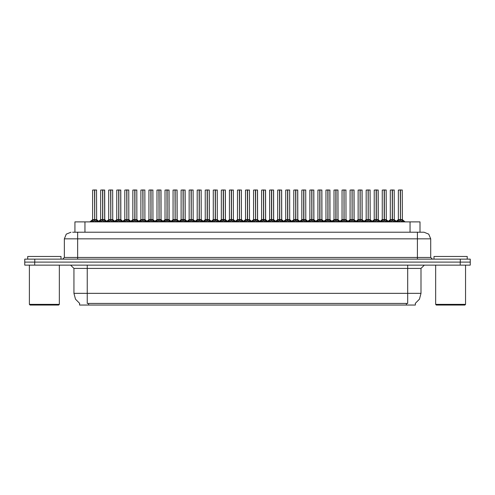 <?xml version="1.0" encoding="UTF-8"?>
<svg xmlns="http://www.w3.org/2000/svg" width="495" height="495" viewBox="0 0 495 495"><rect width="100%" height="100%" fill="white"/><g stroke="black" fill="none" stroke-linecap="round" stroke-linejoin="round"><path stroke-width="0.74" d="M79.602 303.355L79.602 305.013L415.367 305.013L415.367 303.355M72.61 232.211L77.641 232.211L72.61 232.211L74.955 232.211L74.955 221.902L420.014 221.902L420.014 232.211M460.276 259.132L460.276 262.127L24.75 262.127L24.75 265.122L34.724 265.122L34.724 262.127L470.25 262.127L470.25 259.132L24.781 259.132L24.781 262.127M470.219 265.122L470.219 262.127L470.219 265.122L34.724 265.122M424.042 232.211L428.744 234.154L430.687 238.856L417.39 238.856L417.39 232.211L423.943 232.211M417.39 259.132L417.39 238.856L77.641 238.856L77.641 232.211L422.421 232.211M392.38 190.055L394.286 190.055L392.38 190.055L392.38 219.576L394.286 219.576L392.38 219.601L394.558 220.702L395.647 221.84M391.625 189.987L392.956 189.987M392.207 189.987L390.301 190.055L390.301 219.576L392.207 219.576L392.207 220.764L392.38 189.987M401.006 189.987L399.675 189.987M400.424 189.987L402.336 190.055L400.368 189.987L400.368 219.576L400.307 189.987M400.257 189.987L398.345 190.055L398.345 219.576L400.251 219.576L400.251 220.764L400.307 219.576L402.336 219.576L400.424 219.601L402.602 220.702L403.747 221.902M58.657 305.013L30.071 305.013L29.403 304.345L59.326 304.345L58.657 305.013M60.984 259.132L60.984 256.478L27.745 256.478L27.745 259.132M464.898 305.013L436.305 305.013L435.643 304.345L465.56 304.345L464.898 305.013M467.224 259.132L467.224 256.478L433.979 256.478L433.979 259.132M376.293 190.055L378.199 190.055L376.293 190.055L376.293 219.576L378.199 219.576L376.293 219.601L378.471 220.702L379.554 221.84M375.538 189.987L376.868 189.987M376.12 189.987L374.208 190.055L374.208 219.576L376.113 219.576L376.113 220.764L376.287 189.987M360.199 190.055L362.105 190.055L360.199 190.055L360.199 219.576L362.105 219.576L360.199 219.601L362.377 220.702L363.466 221.84M359.45 189.987L360.781 189.987M360.032 189.987L358.12 190.055L358.12 219.576L360.026 219.576L360.026 220.764L360.199 189.987M344.112 190.055L346.017 190.055L344.112 190.055L344.112 219.576L346.017 219.576L344.112 219.601L346.29 220.702L347.379 221.84M343.357 189.987L344.687 189.987M343.938 189.987L342.026 190.055L342.026 219.576L343.938 219.576L343.938 220.764L344.105 189.987M328.018 190.055L329.93 190.055L328.018 190.055L328.018 219.576L329.93 219.576L328.018 219.601L330.196 220.702L331.285 221.84M327.269 189.987L328.6 189.987M327.851 189.987L325.939 190.055L325.939 219.576L327.845 219.576L327.845 220.764L328.018 189.987M384.912 189.987L383.582 189.987M368.825 189.987L367.494 189.987M352.731 189.987L351.4 189.987M336.643 189.987L335.313 189.987M384.33 189.987L386.242 190.055L384.275 189.987L384.275 219.576L384.219 189.987M384.163 189.987L382.251 190.055L382.251 219.576L384.163 219.576L384.163 220.764L384.219 219.576L386.242 219.576L384.337 219.601L386.515 220.702L387.653 221.902M368.243 189.987L370.155 190.055L368.187 189.987L368.187 219.576L368.132 189.987M368.076 189.987L366.164 190.055L366.164 219.576L368.07 219.576L368.07 220.764L368.132 219.576L370.155 219.576L368.243 219.601L370.427 220.702L371.566 221.902M352.155 189.987L354.061 190.055L352.1 189.987L352.1 219.576L352.038 189.987M351.982 189.987L350.076 190.055L350.076 219.576L351.982 219.576L351.982 220.764L352.038 219.576L354.061 219.576L352.155 219.601L354.333 220.702L355.472 221.902M336.062 189.987L337.974 190.055L336.006 189.987L336.006 219.576L335.95 189.987M335.895 189.987L333.983 190.055L333.983 219.576L335.888 219.576L335.888 220.764L335.95 219.576L337.974 219.576L336.068 219.601L338.246 220.702L339.384 221.902M319.226 189.987L320.556 189.987M319.974 189.987L321.88 190.055L319.918 189.987L319.918 219.576L319.857 189.987M319.807 189.987L317.895 190.055L317.895 219.576L319.801 219.576L319.801 220.764L319.857 219.576L321.88 219.576L319.974 219.601L322.152 220.702L323.297 221.902M303.132 189.987L304.462 189.987M303.881 189.987L305.792 190.055L303.825 189.987L303.825 219.576L303.769 189.987M303.713 189.987L301.802 190.055L301.802 219.576L303.713 219.576L303.713 220.764L303.769 219.576L305.792 219.576L303.887 219.601L306.065 220.702L307.203 221.902M287.044 189.987L288.375 189.987M287.793 189.987L289.705 190.055L287.737 189.987L287.737 219.576L287.682 189.987M287.626 189.987L285.714 190.055L285.714 219.576L287.62 219.576L287.62 220.764L287.682 219.576L289.705 219.576L287.793 219.601L289.971 220.702L291.116 221.902M270.951 189.987L272.281 189.987M271.706 189.987L273.611 190.055L271.65 189.987L271.65 219.576L271.588 189.987M271.532 189.987L269.627 190.055L269.627 219.576L271.532 219.576L271.532 220.764L271.588 219.576L273.611 219.576L271.706 219.601L273.884 220.702L275.022 221.902M254.863 189.987L256.193 189.987M255.612 189.987L257.524 190.055L255.556 189.987L255.556 219.576L255.5 189.987M255.445 189.987L253.533 190.055L253.533 219.576L255.439 219.576L255.439 220.764L255.5 219.576L257.524 219.576L255.618 219.601L257.796 220.702L258.935 221.902M238.776 189.987L240.106 189.987M239.524 189.987L241.43 190.055L239.469 189.987L239.469 219.576L239.407 189.987M239.357 189.987L237.445 190.055L237.445 219.576L239.351 219.576L239.351 220.764L239.407 219.576L241.43 219.576L239.524 219.601L241.702 220.702L242.847 221.902M222.682 189.987L224.012 189.987M223.431 189.987L225.343 190.055L223.375 189.987L223.375 219.576L223.319 189.987M223.264 189.987L221.352 190.055L221.352 219.576L223.264 219.576L223.264 220.764L223.319 219.576L225.343 219.576L223.437 219.601L225.615 220.702L226.753 221.902M206.594 189.987L207.925 189.987M207.343 189.987L209.255 190.055L207.287 189.987L207.287 219.576L207.232 189.987M207.176 189.987L205.264 190.055L205.264 219.576L207.17 219.576L207.17 220.764L207.232 219.576L209.255 219.576L207.343 219.601L209.521 220.702L210.666 221.902M190.501 189.987L191.831 189.987M191.249 189.987L193.161 190.055L191.2 189.987L191.2 219.576L191.138 189.987M191.082 189.987L189.177 190.055L189.177 219.576L191.082 219.576L191.082 220.764L191.138 219.576L193.161 219.576L191.256 219.601L193.434 220.702L194.572 221.902M174.413 189.987L175.744 189.987M175.162 189.987L177.074 190.055L175.106 189.987L175.106 219.576L175.051 189.987M174.995 189.987L173.083 190.055L173.083 219.576L174.989 219.576L174.989 220.764L175.051 219.576L177.074 219.576L175.168 219.601L177.346 220.702L178.485 221.902M158.326 189.987L159.656 189.987M159.074 189.987L160.98 190.055L159.019 189.987L159.019 219.576L158.957 189.987M158.907 189.987L156.995 190.055L156.995 219.576L158.901 219.576L158.901 220.764L158.957 219.576L160.98 219.576L159.074 219.601L161.252 220.702L162.397 221.902M142.232 189.987L143.562 189.987M142.981 189.987L144.893 190.055L142.925 189.987L142.925 219.576L142.869 189.987M142.814 189.987L140.902 190.055L140.902 219.576L142.814 219.576L142.814 220.764L142.869 219.576L144.893 219.576L142.987 219.601L145.165 220.702L146.303 221.902M126.145 189.987L127.475 189.987M126.893 189.987L128.805 190.055L126.838 189.987L126.838 219.576L126.782 189.987M126.726 189.987L124.814 190.055L124.814 219.576L126.72 219.576L126.72 220.764L126.782 219.576L128.805 219.576L126.893 219.601L129.071 220.702L130.216 221.902M110.051 189.987L111.381 189.987M110.8 189.987L112.712 190.055L110.75 189.987L110.75 219.576L110.688 189.987M110.633 189.987L108.727 190.055L108.727 219.576L110.633 219.576L110.633 220.764L110.688 219.576L112.712 219.576L110.806 219.601L112.984 220.702L114.122 221.902M93.963 189.987L95.294 189.987M94.712 189.987L96.624 190.055L94.656 189.987L94.656 219.576L94.601 189.987M94.545 189.987L92.633 190.055L92.633 219.576L94.539 219.576L94.539 220.764L94.601 219.576L96.624 219.576L94.718 219.601L96.896 220.702L98.035 221.902M311.93 190.055L313.836 190.055L311.93 190.055L311.93 219.576L313.836 219.576L311.93 219.601L314.108 220.702L315.197 221.84M311.176 189.987L312.506 189.987M311.757 189.987L309.851 190.055L309.851 219.576L311.757 219.576L311.757 220.764L311.93 189.987M295.843 190.055L297.749 190.055L295.843 190.055L295.843 219.576L297.749 219.576L295.843 219.601L298.021 220.702L299.104 221.84M295.088 189.987L296.418 189.987M295.67 189.987L293.758 190.055L293.758 219.576L295.663 219.576L295.663 220.764L295.837 189.987M279.749 190.055L281.655 190.055L279.749 190.055L279.749 219.576L281.655 219.576L279.749 219.601L281.927 220.702L283.016 221.84M279.001 189.987L280.331 189.987M279.582 189.987L277.67 190.055L277.67 219.576L279.576 219.576L279.576 220.764L279.749 189.987M263.662 190.055L265.567 190.055L263.662 190.055L263.662 219.576L265.567 219.576L263.662 219.601L265.84 220.702L266.929 221.84M262.907 189.987L264.237 189.987M263.488 189.987L261.577 190.055L261.577 219.576L263.488 219.576L263.488 220.764L263.656 189.987M247.568 190.055L249.48 190.055L247.568 190.055L247.568 219.576L249.48 219.576L247.568 219.601L249.746 220.702L250.835 221.84M246.819 189.987L248.15 189.987M247.401 189.987L245.489 190.055L245.489 219.576L247.395 219.576L247.395 220.764L247.568 189.987M231.481 190.055L233.386 190.055L231.481 190.055L231.481 219.576L233.386 219.576L231.481 219.601L233.659 220.702L234.748 221.84M230.726 189.987L232.056 189.987M231.307 189.987L229.402 190.055L229.402 219.576L231.307 219.576L231.307 220.764L231.481 189.987M215.393 190.055L217.299 190.055L215.393 190.055L215.393 219.576L217.299 219.576L215.393 219.601L217.571 220.702L218.654 221.84M214.638 189.987L215.969 189.987M215.22 189.987L213.308 190.055L213.308 219.576L215.214 219.576L215.214 220.764L215.387 189.987M199.299 190.055L201.205 190.055L199.299 190.055L199.299 219.576L201.205 219.576L199.299 219.601L201.477 220.702L202.566 221.84M198.551 189.987L199.881 189.987M199.132 189.987L197.22 190.055L197.22 219.576L199.126 219.576L199.126 220.764L199.299 189.987M183.212 190.055L185.118 190.055L183.212 190.055L183.212 219.576L185.118 219.576L183.212 219.601L185.39 220.702L186.479 221.84M182.457 189.987L183.787 189.987M183.039 189.987L181.127 190.055L181.127 219.576L183.039 219.576L183.039 220.764L183.206 189.987M167.118 190.055L169.03 190.055L167.118 190.055L167.118 219.576L169.03 219.576L167.118 219.601L169.296 220.702L170.385 221.84M166.37 189.987L167.7 189.987M166.951 189.987L165.039 190.055L165.039 219.576L166.945 219.576L166.945 220.764L167.118 189.987M151.031 190.055L152.936 190.055L151.031 190.055L151.031 219.576L152.936 219.576L151.031 219.601L153.209 220.702L154.298 221.84M150.276 189.987L151.606 189.987M150.857 189.987L148.952 190.055L148.952 219.576L150.857 219.576L150.857 220.764L151.025 189.987M134.943 190.055L136.849 190.055L134.943 190.055L134.943 219.576L136.849 219.576L134.943 219.601L137.121 220.702L138.204 221.84M134.188 189.987L135.519 189.987M134.77 189.987L132.858 190.055L132.858 219.576L134.764 219.576L134.764 220.764L134.937 189.987M118.85 190.055L120.755 190.055L118.85 190.055L118.85 219.576L120.755 219.576L118.85 219.601L121.028 220.702L122.117 221.84M118.101 189.987L119.431 189.987M118.676 189.987L116.77 190.055L116.77 219.576L118.676 219.576L118.676 220.764L118.85 189.987M102.762 190.055L104.668 190.055L102.762 190.055L102.762 219.576L104.668 219.576L102.762 219.601L104.94 220.702L106.029 221.84M102.007 189.987L103.337 189.987M102.589 189.987L100.677 190.055L100.677 219.576L102.589 219.576L102.589 220.764L102.756 189.987M407.719 265.122L407.719 268.445L73.953 268.445L70.624 265.122M421.016 268.445L407.719 268.445L407.719 293.374L421.016 293.374L421.016 268.445L424.339 265.122M407.719 303.416L407.719 293.374L87.25 293.374L87.25 303.416L407.719 303.416M79.701 303.416L75.487 299.159L73.953 293.374L87.25 293.374L87.25 265.122M77.641 259.132L77.641 238.856L64.344 238.856L64.344 257.474L430.687 257.474L432.352 259.132M388.94 221.84L390.029 220.702L392.207 219.601M396.934 221.902L398.073 220.702L400.251 219.601M372.853 221.84L373.935 220.702L376.113 219.601M356.759 221.84L357.848 220.702L360.026 219.601M340.671 221.84L341.76 220.702L343.938 219.601M324.578 221.84L325.667 220.702L327.845 219.601M380.841 221.902L381.985 220.702L384.163 219.601M364.753 221.902L365.892 220.702L368.07 219.601M348.659 221.902L349.804 220.702L351.982 219.601M332.572 221.902L333.71 220.702L335.888 219.601M316.484 221.902L317.623 220.702L319.801 219.601M300.391 221.902L301.535 220.702L303.713 219.601M284.303 221.902L285.442 220.702L287.62 219.601M268.21 221.902L269.354 220.702L271.532 219.601M252.122 221.902L253.261 220.702L255.439 219.601M236.035 221.902L237.173 220.702L239.351 219.601M219.941 221.902L221.086 220.702L223.264 219.601M203.853 221.902L204.992 220.702L207.17 219.601M187.76 221.902L188.904 220.702L191.082 219.601M171.672 221.902L172.811 220.702L174.989 219.601M155.585 221.902L156.723 220.702L158.901 219.601M139.491 221.902L140.636 220.702L142.814 219.601M123.404 221.902L124.542 220.702L126.72 219.601M107.31 221.902L108.455 220.702L110.633 219.601M91.222 221.902L92.361 220.702L94.539 219.601M308.49 221.84L309.579 220.702L311.757 219.601M292.403 221.84L293.486 220.702L295.663 219.601M276.309 221.84L277.398 220.702L279.576 219.601M260.221 221.84L261.31 220.702L263.488 219.601M244.128 221.84L245.217 220.702L247.395 219.601M228.04 221.84L229.129 220.702L231.307 219.601M211.953 221.84L213.036 220.702L215.214 219.601M195.859 221.84L196.948 220.702L199.126 219.601M179.772 221.84L180.861 220.702L183.039 219.601M163.678 221.84L164.767 220.702L166.945 219.601M147.59 221.84L148.679 220.702L150.857 219.601M131.503 221.84L132.586 220.702L134.764 219.601M115.409 221.84L116.498 220.702L118.676 219.601M99.322 221.84L100.411 220.702L102.589 219.601M415.268 303.416L419.475 299.159L421.016 293.374M70.989 232.211L66.293 234.154L64.344 238.856M73.953 293.374L73.953 268.445M64.344 257.474L62.679 259.132M430.687 238.856L430.687 257.474M470.25 259.132L470.25 262.127M392.38 219.601L392.38 220.764L392.325 219.576L394.286 219.576L394.224 189.987M392.207 190.055L392.325 219.576M392.263 189.987L392.294 219.576M394.558 220.702L394.552 221.902L392.38 220.764M392.207 220.764L390.351 221.68M400.647 219.706L402.392 219.706L402.268 189.987M400.251 190.055L400.424 219.601M402.392 219.706L405.102 221.902L402.33 219.576L400.424 219.576L400.424 190.055M402.602 220.702L402.596 221.902L400.424 220.764M400.251 220.764L398.395 221.68M29.403 265.122L29.403 304.345M59.326 265.122L59.326 304.345M435.643 265.122L435.643 304.345M465.56 265.122L465.56 304.345M376.293 219.601L376.293 220.764L376.231 219.576L378.199 219.576L378.131 189.987M376.113 190.055L376.231 219.576M376.175 189.987L376.206 219.576M378.471 220.702L378.458 221.902L376.293 220.764M376.113 220.764L374.257 221.68M360.199 219.601L360.199 220.764L360.143 219.576L362.105 219.576L362.043 189.987M360.026 190.055L360.143 219.576M358.12 190.055L358.12 219.576L360.026 219.576M360.082 189.987L360.113 219.576M362.377 220.702L362.371 221.902L360.199 220.764M360.026 220.764L358.17 221.68M344.112 219.601L344.112 220.764L344.05 219.576L346.017 219.576L345.949 189.987M343.938 190.055L344.05 219.576M343.994 189.987L344.025 219.576M346.29 220.702L346.277 221.902L344.112 220.764M343.938 220.764L342.076 221.68M328.018 219.601L328.018 220.764L327.962 219.576L329.93 219.576L329.862 189.987M327.845 190.055L327.962 219.576M325.939 190.055L325.939 219.576L327.845 219.576M327.907 189.987L327.931 219.576M330.196 220.702L330.19 221.902L328.018 220.764M327.845 220.764L325.988 221.68M378.199 190.055L378.26 219.706L376.509 219.706M362.105 190.055L362.167 219.706L360.422 219.706M329.93 190.055L329.986 219.706L328.241 219.706M382.251 190.055L382.251 219.576L384.275 219.576L384.337 220.764L384.337 219.601M353.999 189.987L354.061 219.576L352.155 219.576L352.155 190.055M333.983 190.055L333.983 219.576L336.006 219.576L336.068 220.764L336.068 219.601M337.906 189.987L337.974 219.576L336.068 219.576L336.068 190.055M384.553 219.706L386.304 219.706L386.174 189.987M384.163 190.055L384.163 219.576M391.984 219.706L390.239 219.706L388.272 221.302L386.242 219.576L384.337 219.576L384.337 190.055M386.515 220.702L386.502 221.902L384.337 220.764M384.163 220.764L382.307 221.68M368.466 219.706L370.211 219.706L370.087 189.987M368.07 190.055L368.243 219.601M375.897 219.706L374.146 219.706L372.178 221.302L370.155 219.576L368.243 219.576L368.243 190.055M370.427 220.702L370.415 221.902L368.243 220.764M368.07 220.764L366.213 221.68M354.061 190.055L354.123 219.706L352.372 219.706M351.982 190.055L352.155 219.601M354.333 220.702L354.327 221.902L352.155 220.764M351.982 220.764L350.126 221.68M337.974 190.055L338.036 219.706L336.284 219.706M335.888 190.055L335.888 219.576M338.246 220.702L338.233 221.902L336.068 220.764M335.888 220.764L334.032 221.68M317.895 190.055L317.895 219.576L319.918 219.576L319.974 220.764L319.974 219.601M321.818 189.987L321.88 219.576L319.974 219.576L319.974 190.055M319.801 190.055L319.801 219.576M322.152 220.702L322.146 221.902L319.974 220.764M319.801 220.764L317.945 221.68M301.802 190.055L301.802 219.576L303.825 219.576L303.887 220.764L303.887 219.601M305.724 189.987L305.792 219.576L303.887 219.576L303.887 190.055M303.713 190.055L303.713 219.576M306.065 220.702L306.052 221.902L303.887 220.764M303.713 220.764L301.857 221.68M285.714 190.055L285.714 219.576L287.737 219.576L287.793 220.764L287.793 219.601M289.637 189.987L289.705 219.576L287.793 219.576L287.793 190.055M287.62 190.055L287.62 219.576M289.971 220.702L289.965 221.902L287.793 220.764M287.62 220.764L285.764 221.68M269.627 190.055L269.627 219.576L271.65 219.576L271.706 220.764L271.706 219.601M273.549 189.987L273.611 219.576L271.706 219.576L271.706 190.055M271.532 190.055L271.532 219.576M273.871 221.902L271.706 220.764M271.532 220.764L269.676 221.68M257.456 189.987L257.524 219.576L255.618 219.576L255.618 190.055M255.439 190.055L255.618 219.601M257.784 221.902L255.618 220.764M255.439 220.764L253.582 221.68M241.368 189.987L241.43 219.576L239.524 219.576L239.524 190.055M239.351 190.055L239.524 219.601M241.696 221.902L239.524 220.764M239.351 220.764L237.495 221.68M221.352 190.055L221.352 219.576L223.375 219.576L223.437 220.764L223.437 219.601M225.274 189.987L225.343 219.576L223.437 219.576L223.437 190.055M223.264 190.055L223.264 219.576M225.602 221.902L223.437 220.764M223.264 220.764L221.401 221.68M205.264 190.055L205.264 219.576L207.287 219.576L207.343 220.764L207.343 219.601M209.187 189.987L209.255 219.576L207.343 219.576L207.343 190.055M207.17 190.055L207.17 219.576M209.521 220.702L209.515 221.902L207.343 220.764M207.17 220.764L205.314 221.68M193.1 189.987L193.161 219.576L191.256 219.576L191.256 190.055M191.082 190.055L191.256 219.601M193.434 220.702L193.421 221.902L191.256 220.764M191.082 220.764L189.226 221.68M177.006 189.987L177.074 219.576L175.168 219.576L175.168 190.055M174.989 190.055L175.168 219.601M177.346 220.702L177.334 221.902L175.168 220.764M174.989 220.764L173.132 221.68M160.918 189.987L160.98 219.576L159.074 219.576L159.074 190.055M158.901 190.055L159.074 219.601M161.252 220.702L161.246 221.902L159.074 220.764M158.901 220.764L157.045 221.68M144.825 189.987L144.893 219.576L142.987 219.576L142.987 190.055M142.814 190.055L142.987 219.601M145.165 220.702L145.153 221.902L142.987 220.764M142.814 220.764L140.951 221.68M128.737 189.987L128.805 219.576L126.893 219.576L126.893 190.055M126.72 190.055L126.893 219.601M129.071 220.702L129.065 221.902L126.893 220.764M126.72 220.764L124.864 221.68M112.65 189.987L112.712 219.576L110.806 219.576L110.806 190.055M110.633 190.055L110.806 219.601M112.984 220.702L112.971 221.902L110.806 220.764M110.633 220.764L108.776 221.68M96.556 189.987L96.624 219.576L94.718 219.576L94.718 190.055M94.539 190.055L94.718 219.601M96.896 220.702L96.884 221.902L94.718 220.764M94.539 220.764L92.683 221.68M311.93 219.601L311.93 220.764L311.875 219.576L313.836 219.576L313.774 189.987M311.757 190.055L311.875 219.576M309.851 190.055L309.851 219.576L311.757 219.576M311.813 189.987L311.844 219.576M314.108 220.702L314.096 221.902L311.93 220.764M311.757 220.764L309.901 221.68M295.843 219.601L295.843 220.764L295.781 219.576L297.749 219.576L297.681 189.987M295.663 190.055L295.781 219.576M295.725 189.987L295.756 219.576M298.021 220.702L298.009 221.902L295.843 220.764M295.663 220.764L293.807 221.68M279.749 219.601L279.749 220.764L279.694 219.576L281.655 219.576L281.593 189.987M279.576 190.055L279.694 219.576M279.632 189.987L279.663 219.576M281.927 220.702L281.921 221.902L279.749 220.764M279.576 220.764L277.72 221.68M263.662 219.601L263.662 220.764L263.6 219.576L265.567 219.576L265.499 189.987M263.488 190.055L263.575 219.576L263.544 189.987M261.577 190.055L261.577 219.576L263.488 219.576M265.827 221.902L263.662 220.764M263.488 220.764L261.626 221.68M321.88 190.055L321.942 219.706L320.197 219.706M273.611 190.055L273.673 219.706L271.922 219.706M313.836 190.055L313.898 219.706L312.147 219.706M297.749 190.055L297.811 219.706L296.06 219.706M281.655 190.055L281.717 219.706L279.972 219.706M247.568 219.601L247.568 220.764L247.512 219.576L249.48 219.576L249.412 189.987M247.395 190.055L247.512 219.576M247.457 189.987L247.481 219.576M249.74 221.902L247.568 220.764M247.395 220.764L245.539 221.68M231.481 219.601L231.481 220.764L231.425 219.576L233.386 219.576L233.324 189.987M231.307 190.055L231.425 219.576M231.363 189.987L231.394 219.576M233.646 221.902L231.481 220.764M231.307 220.764L229.451 221.68M215.393 219.601L215.393 220.764L215.331 219.576L217.299 219.576L217.231 189.987M215.214 190.055L215.331 219.576M215.276 189.987L215.306 219.576M217.559 221.902L215.393 220.764M215.214 220.764L213.357 221.68M199.299 219.601L199.299 220.764L199.244 219.576L201.205 219.576L201.143 189.987M199.126 190.055L199.244 219.576M197.22 190.055L197.22 219.576L199.126 219.576M199.182 189.987L199.213 219.576M201.477 220.702L201.471 221.902L199.299 220.764M199.126 220.764L197.27 221.68M183.212 219.601L183.212 220.764L183.15 219.576L185.118 219.576L185.05 189.987M183.039 190.055L183.15 219.576M183.094 189.987L183.125 219.576M185.39 220.702L185.378 221.902L183.212 220.764M183.039 220.764L181.176 221.68M167.118 219.601L167.118 220.764L167.062 219.576L169.03 219.576L168.962 189.987M166.945 190.055L167.062 219.576M167.007 189.987L167.032 219.576M169.296 220.702L169.29 221.902L167.118 220.764M166.945 220.764L165.089 221.68M257.524 190.055L257.586 219.706L255.835 219.706M225.343 190.055L225.404 219.706L223.653 219.706M209.255 190.055L209.311 219.706L207.566 219.706M177.074 190.055L177.136 219.706L175.385 219.706M265.567 190.055L265.629 219.706L263.878 219.706M185.118 190.055L185.179 219.706L183.428 219.706M151.031 219.601L151.031 220.764L150.975 219.576L152.936 219.576L152.875 189.987M150.857 190.055L150.975 219.576M148.952 190.055L148.952 219.576L150.857 219.576M150.913 189.987L150.944 219.576M153.209 220.702L153.196 221.902L151.031 220.764M150.857 220.764L149.001 221.68M134.943 219.601L134.943 220.764L134.881 219.576L136.849 219.576L136.781 189.987M134.764 190.055L134.881 219.576M134.826 189.987L134.85 219.576M137.121 220.702L137.109 221.902L134.943 220.764M134.764 220.764L132.907 221.68M118.85 219.601L118.85 220.764L118.794 219.576L120.755 219.576L120.693 189.987M118.676 190.055L118.794 219.576M116.77 190.055L116.77 219.576L118.676 219.576M118.732 189.987L118.763 219.576M121.028 220.702L121.021 221.902L118.85 220.764M118.676 220.764L116.82 221.68M102.762 219.601L102.762 220.764L102.7 219.576L104.668 219.576L104.6 189.987M102.589 190.055L102.7 219.576M102.644 189.987L102.675 219.576M104.94 220.702L104.928 221.902L102.762 220.764M102.589 220.764L100.726 221.68M160.98 190.055L161.042 219.706L159.297 219.706M169.03 190.055L169.086 219.706L167.341 219.706M120.755 190.055L120.817 219.706L119.072 219.706M104.668 190.055L104.73 219.706L102.979 219.706M406.389 305.013L406.389 303.355M88.58 305.013L88.58 303.355M84.93 232.211L84.93 221.902M410.039 232.211L410.039 221.902M460.245 265.122L460.245 262.127M34.755 259.132L34.755 262.127M394.286 219.576L392.597 219.706M392.207 219.576L390.301 219.576M394.911 221.005L394.911 221.902M390.029 220.702L390.029 221.902M389.676 221.005L389.676 221.902M400.034 219.706L398.283 219.706L396.316 221.302L394.348 219.706L396.316 221.302M400.251 219.576L398.345 219.576L395.573 221.902M397.726 221.005L397.726 221.902M398.073 220.702L398.073 221.902M402.955 221.005L402.955 221.902M376.113 219.576L374.208 219.576M378.817 221.005L378.817 221.902M373.935 220.702L373.935 221.902M373.589 221.005L373.589 221.902M359.809 219.706L358.12 219.576L356.091 221.302L358.058 219.706M362.73 221.005L362.73 221.902M357.848 220.702L357.848 221.902M357.501 221.005L357.501 221.902M343.716 219.706L342.033 219.576L343.938 219.576M346.079 219.706L348.047 221.302L346.017 219.576L344.328 219.706M346.636 221.005L346.636 221.902M341.76 220.702L341.76 221.902M341.408 221.005L341.408 221.902M327.628 219.706L325.939 219.576L323.909 221.302L325.877 219.706M330.549 221.005L330.549 221.902M325.667 220.702L325.667 221.902M325.32 221.005L325.32 221.902M383.941 219.706L382.196 219.706L380.228 221.302L378.199 219.576M381.633 221.005L381.633 221.902M381.985 220.702L381.985 221.902M386.861 221.005L386.861 221.902M367.853 219.706L366.102 219.706L364.134 221.302L362.105 219.576M368.07 219.576L366.164 219.576L363.392 221.902M365.545 221.005L365.545 221.902M365.892 220.702L365.892 221.902M370.774 221.005L370.774 221.902M351.759 219.706L350.014 219.706L348.047 221.302M351.982 219.576L350.076 219.576L347.304 221.902M349.451 221.005L349.451 221.902M349.804 220.702L349.804 221.902M354.686 221.005L354.686 221.902M335.672 219.706L333.921 219.706L331.953 221.302L329.93 219.576M333.364 221.005L333.364 221.902M333.71 220.702L333.71 221.902M338.592 221.005L338.592 221.902M319.584 219.706L317.895 219.576M317.276 221.005L317.276 221.902M317.623 220.702L317.623 221.902M322.505 221.005L322.505 221.902M303.491 219.706L301.808 219.576M308.564 221.902L305.792 219.576L304.103 219.706M301.183 221.005L301.183 221.902M301.535 220.702L301.535 221.902M306.411 221.005L306.411 221.902M287.403 219.706L285.714 219.576M292.477 221.902L289.705 219.576L288.016 219.706M285.095 221.005L285.095 221.902M285.442 220.702L285.442 221.902M290.324 221.005L290.324 221.902M271.31 219.706L269.627 219.576M269.002 221.005L269.002 221.902M269.354 220.702L269.354 221.902M273.884 220.702L273.884 221.902M274.236 221.005L274.236 221.902M255.222 219.706L253.533 219.576L255.439 219.576M252.914 221.005L252.914 221.902M253.261 220.702L253.261 221.902M257.796 220.702L257.796 221.902M258.142 221.005L258.142 221.902M239.135 219.706L237.445 219.576L239.351 219.576M244.202 221.902L241.43 219.576L239.747 219.706M236.82 221.005L236.82 221.902M237.173 220.702L237.173 221.902M241.702 220.702L241.702 221.902M242.055 221.005L242.055 221.902M223.041 219.706L221.352 219.576M220.733 221.005L220.733 221.902M221.086 220.702L221.086 221.902M225.615 220.702L225.615 221.902M225.961 221.005L225.961 221.902M206.953 219.706L205.264 219.576M204.645 221.005L204.645 221.902M204.992 220.702L204.992 221.902M209.874 221.005L209.874 221.902M190.86 219.706L189.177 219.576L191.082 219.576M195.933 221.902L193.161 219.576L191.472 219.706M188.552 221.005L188.552 221.902M188.904 220.702L188.904 221.902M193.786 221.005L193.786 221.902M174.772 219.706L173.083 219.576L174.989 219.576M172.464 221.005L172.464 221.902M172.811 220.702L172.811 221.902M177.693 221.005L177.693 221.902M158.685 219.706L156.995 219.576L158.901 219.576M156.37 221.005L156.37 221.902M156.723 220.702L156.723 221.902M161.605 221.005L161.605 221.902M142.591 219.706L140.902 219.576L142.814 219.576M147.665 221.902L144.893 219.576L143.203 219.706M140.283 221.005L140.283 221.902M140.636 220.702L140.636 221.902M145.511 221.005L145.511 221.902M126.503 219.706L124.814 219.576L126.72 219.576M131.577 221.902L128.805 219.576L127.116 219.706M124.196 221.005L124.196 221.902M124.542 220.702L124.542 221.902M129.424 221.005L129.424 221.902M110.41 219.706L108.727 219.576L110.633 219.576M115.483 221.902L112.712 219.576L111.022 219.706M108.102 221.005L108.102 221.902M108.455 220.702L108.455 221.902M113.336 221.005L113.336 221.902M94.322 219.706L92.633 219.576L94.539 219.576M99.396 221.902L96.624 219.576L94.935 219.706M92.014 221.005L92.014 221.902M92.361 220.702L92.361 221.902M97.243 221.005L97.243 221.902M311.534 219.706L309.851 219.576L307.822 221.302L305.854 219.706M314.461 221.005L314.461 221.902M309.579 220.702L309.579 221.902M309.226 221.005L309.226 221.902M295.447 219.706L293.758 219.576L295.663 219.576M298.367 221.005L298.367 221.902M293.486 220.702L293.486 221.902M293.139 221.005L293.139 221.902M279.359 219.706L277.67 219.576L279.576 219.576M282.28 221.005L282.28 221.902M277.398 220.702L277.398 221.902M277.045 221.005L277.045 221.902M263.266 219.706L261.583 219.576L259.553 221.302L257.586 219.706L260.296 221.902M265.84 220.702L265.84 221.902M266.186 221.005L266.186 221.902M261.31 220.702L261.31 221.902M260.958 221.005L260.958 221.902M247.178 219.706L245.489 219.576L247.395 219.576M250.761 221.902L253.471 219.706L251.503 221.302L249.48 219.576L247.791 219.706M249.746 220.702L249.746 221.902M250.099 221.005L250.099 221.902M245.217 220.702L245.217 221.902M244.87 221.005L244.87 221.902M231.085 219.706L229.402 219.576L231.307 219.576M234.673 221.902L237.383 219.706L235.416 221.302L233.386 219.576L231.697 219.706M233.659 220.702L233.659 221.902M234.011 221.005L234.011 221.902M229.129 220.702L229.129 221.902M228.777 221.005L228.777 221.902M214.997 219.706L213.308 219.576L215.214 219.576M218.58 221.902L221.296 219.706L219.328 221.302L217.299 219.576L215.61 219.706M217.571 220.702L217.571 221.902M217.918 221.005L217.918 221.902M213.036 220.702L213.036 221.902M212.689 221.005L212.689 221.902M198.91 219.706L197.22 219.576L195.191 221.302L193.223 219.706M202.492 221.902L205.202 219.706L203.235 221.302L201.205 219.576L199.522 219.706M201.83 221.005L201.83 221.902M196.948 220.702L196.948 221.902M196.595 221.005L196.595 221.902M182.816 219.706L181.127 219.576L183.039 219.576M185.736 221.005L185.736 221.902M180.861 220.702L180.861 221.902M180.508 221.005L180.508 221.902M166.728 219.706L165.039 219.576L166.945 219.576M169.649 221.005L169.649 221.902M164.767 220.702L164.767 221.902M164.42 221.005L164.42 221.902M150.635 219.706L148.952 219.576L146.922 221.302L144.955 219.706M154.223 221.902L156.934 219.706L154.966 221.302L152.936 219.576L151.247 219.706M153.561 221.005L153.561 221.902M148.679 220.702L148.679 221.902M148.327 221.005L148.327 221.902M134.547 219.706L132.858 219.576L134.764 219.576M138.13 221.902L140.846 219.706L138.878 221.302L136.849 219.576L135.16 219.706M137.468 221.005L137.468 221.902M132.586 220.702L132.586 221.902M132.239 221.005L132.239 221.902M118.46 219.706L116.77 219.576L114.741 221.302L112.773 219.706M121.38 221.005L121.38 221.902M116.498 220.702L116.498 221.902M116.146 221.005L116.146 221.902M102.366 219.706L100.677 219.576L102.589 219.576M105.287 221.005L105.287 221.902M100.411 220.702L100.411 221.902M100.058 221.005L100.058 221.902M390.239 219.706L388.272 221.302M341.971 219.706L340.003 221.302L342.033 219.576M374.146 219.706L372.178 221.302M378.26 219.706L380.228 221.302M362.167 219.706L364.134 221.302M329.986 219.706L331.953 221.302M354.061 219.576L356.091 221.302M337.974 219.576L340.003 221.302M379.479 221.902L382.258 219.576M386.304 219.706L389.014 221.902M370.211 219.706L372.927 221.902M354.123 219.706L356.833 221.902M331.211 221.902L333.983 219.576M338.036 219.706L340.746 221.902M313.836 219.576L315.866 221.302L317.833 219.706L315.123 221.902M321.88 219.576L324.652 221.902M297.749 219.576L299.778 221.302L301.746 219.706L299.029 221.902M281.655 219.576L283.685 221.302L285.652 219.706L282.942 221.902M265.567 219.576L267.597 221.302L269.565 219.706L266.854 221.902M273.611 219.576L276.383 221.902M225.343 219.576L228.115 221.902M209.255 219.576L212.027 221.902M185.118 219.576L187.147 221.302L189.115 219.706L186.405 221.902M169.03 219.576L171.053 221.302L173.021 219.706L170.311 221.902M177.074 219.576L179.846 221.902M160.98 219.576L163.752 221.902M120.755 219.576L122.785 221.302L124.752 219.706L122.042 221.902M104.668 219.576L106.697 221.302L108.665 219.706L105.955 221.902M92.571 219.706L89.861 221.902L92.571 219.706M293.758 219.576L291.728 221.302L289.761 219.706M277.67 219.576L275.641 221.302L273.673 219.706M321.942 219.706L323.909 221.302M309.79 219.706L307.822 221.302M313.898 219.706L315.866 221.302M293.696 219.706L291.728 221.302M297.811 219.706L299.778 221.302M277.608 219.706L275.641 221.302M281.717 219.706L283.685 221.302M245.489 219.576L243.46 221.302L241.492 219.706M227.372 221.302L229.34 219.706L227.372 221.302L225.404 219.706M213.308 219.576L211.278 221.302L209.311 219.706M181.127 219.576L179.103 221.302L177.136 219.706M165.039 219.576L163.01 221.302L161.042 219.706M261.521 219.706L259.553 221.302M265.629 219.706L267.597 221.302M245.427 219.706L243.46 221.302M249.536 219.706L251.503 221.302M233.448 219.706L235.416 221.302M213.246 219.706L211.278 221.302M217.361 219.706L219.328 221.302M197.159 219.706L195.191 221.302M201.267 219.706L203.235 221.302M181.071 219.706L179.103 221.302M185.179 219.706L187.147 221.302M132.858 219.576L130.828 221.302L128.861 219.706M100.677 219.576L98.654 221.302L96.686 219.706M164.977 219.706L163.01 221.302M169.086 219.706L171.053 221.302M148.89 219.706L146.922 221.302M152.998 219.706L154.966 221.302M132.796 219.706L130.828 221.302M136.911 219.706L138.878 221.302M116.709 219.706L114.741 221.302M120.817 219.706L122.785 221.302M100.621 219.706L98.654 221.302M104.73 219.706L106.697 221.302"/></g></svg>
